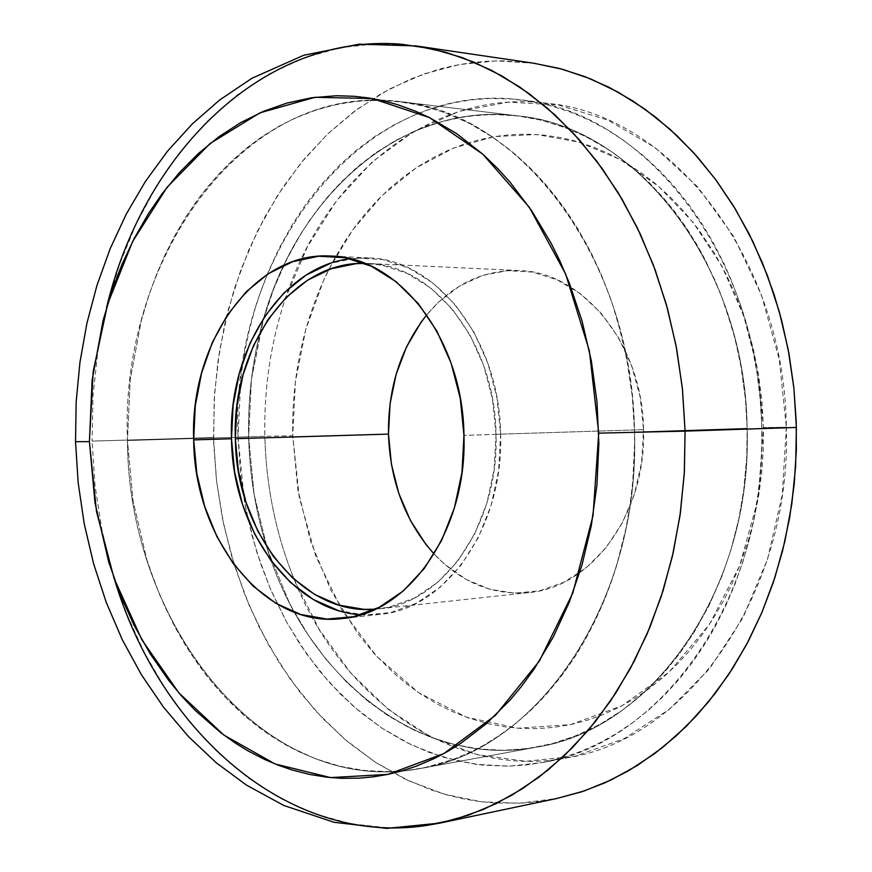 <?xml version="1.0" encoding="UTF-8"?>
<svg xmlns="http://www.w3.org/2000/svg" width="872" height="872" viewBox="0 0 872 872"><rect width="100%" height="100%" fill="white"/><g stroke="black" fill="none" stroke-linecap="round" stroke-linejoin="round"><path stroke-width="0.65" stroke-dasharray="4.36 3.27" d="M338.151 610.476L364.234 614.956L390.602 612.591L416.238 603.315L440.077 587.314L461.103 565.111L478.368 537.501L491.067 505.575L498.61 470.651L500.615 434.223L463.959 435.39L500.615 434.223C499.841 340.047 436.251 258.908 368.671 257.905L349.912 258.722M747.141 428.294C745.767 265.513 635.448 125.95 517.685 115.856C398.591 100.651 290.725 201.105 259.954 332.701C251.627 366.654 247.866 401.393 248.64 436.948L127.465 440.502C119.497 257.85 244.847 81.445 399.649 101.599C519.527 111.594 632.93 259.18 634.511 431.978L747.141 428.294L745.484 399.43L741.778 370.873L738.181 352.07L732.469 329.082L720.566 293.613L705.513 260.314L696.87 244.607L685.076 225.957L674.95 211.94L661.445 195.557L638.119 172.198L613.005 152.589L596.601 142.332L583.172 135.28L562.549 126.593L541.621 120.238L520.486 116.216L499.318 114.505L478.314 115.071L457.528 117.884L437.21 122.854L414.156 131.312L395.18 140.708L376.966 152.022L359.678 165.102L340.778 182.488L325.747 199.056L309.734 220.147L297.319 239.615L284.534 263.715L273.579 289.177L263.442 319.577L251.419 379.418L248.64 436.948L254.079 494.304L267.573 549.774L288.828 601.615L292.48 608.645L308.481 635.47L326.706 660.224L346.958 682.504L369.107 702.102L389.828 716.773L414.898 730.54L431.171 737.385L451.26 743.751L468.308 747.446L485.628 749.637L503.1 750.291L520.606 749.375L538.144 746.857L555.54 742.748L572.73 737.036L589.657 729.701L606.171 720.806L622.183 710.331L637.65 698.308L652.409 684.836L666.393 669.914L679.55 653.619L694.025 632.429L709.034 605.506L721.765 576.643L730.769 550.461L738.857 518.709L743.674 490.587L746.748 457.201L747.141 428.294L634.511 431.978C640.386 601.887 537.25 751.283 420.13 768.526C264.87 798.545 127.977 625.595 127.465 440.502L248.64 436.948C249.566 474.586 255.518 511.079 266.516 546.428C305.309 675.887 419.127 769.54 537.065 747.053C652.114 729.864 752.7 588.371 747.141 428.294L634.511 431.978L634.5 452.437L633.159 477.856L630.347 503.057L626.118 527.833L620.483 551.998L613.474 575.509L605.179 598.127L595.641 619.741L584.894 640.321L573.067 659.624L560.227 677.609L546.428 694.232L531.822 709.328L516.453 722.877L500.419 734.856L483.884 745.168L470.291 752.209L452.971 759.512L424.784 767.611L406.941 770.488L392.683 771.557L378.448 771.567L360.714 770.107L346.707 767.774L329.442 763.447L315.838 758.88L299.227 751.838L286.278 745.178L270.538 735.587L258.374 726.986L243.757 715.105L229.794 701.993L214.032 684.814L199.405 666.143L185.965 646.087L175.763 628.483L164.688 606.28L155.009 583.172L146.714 559.192L133.024 500.833L127.465 440.502L130.19 380.029L141.144 321.19L148.316 296.927L156.916 273.459L165.19 254.559L176.34 232.9L186.673 215.7L200.233 196.265L214.992 178.291L228.213 164.448L245.01 149.417L259.802 138.245L278.386 126.571L294.464 118.396L311.086 111.638L331.545 105.556L352.506 101.719L370.251 100.313L395.299 101.119L420.457 105.261L445.363 112.739L469.866 123.595L493.574 137.743L516.311 155.162L537.719 175.643L554.875 195.59L570.68 217.499L587.303 245.468L601.68 275.607L612.111 303.031L621.878 336.418L628.102 366.055L632.287 396.28L634.511 431.978C640.386 601.887 537.25 751.283 420.13 768.526C264.87 798.545 127.977 625.595 127.465 440.502L248.64 436.948C249.566 474.586 255.518 511.079 266.516 546.428C305.309 675.887 419.127 769.54 537.065 747.053C652.114 729.864 752.7 588.371 747.141 428.294L745.484 399.43L740.96 366.153L734.911 338.205L725.428 306.715L715.28 280.839L701.284 252.379L687.518 229.587L669.663 205.236L650.011 183.403L632.004 166.944L609.757 150.409L586.551 136.948L566.015 127.879L541.621 120.238L516.943 115.769L492.298 114.439L467.861 116.205L443.924 120.957L417.394 129.939L395.18 140.708L374.012 154.093L354.141 169.844L335.633 187.851L316.405 210.871L301.309 232.998L286.256 260.183L273.579 289.177L264.576 315.708L262.352 323.479L251.419 379.418L248.64 436.948L254.079 494.304L267.573 549.774L288.828 601.615L292.48 608.645L308.481 635.47L326.706 660.224L346.958 682.504L366.251 699.813L386.797 714.822L408.521 727.422L431.171 737.385L454.65 744.612L478.673 748.939L503.1 750.291L527.615 748.558L552.085 743.696L576.141 735.696L599.62 724.545L622.183 710.331L643.645 693.087L663.657 673.021L679.55 653.619L694.025 632.429L709.034 605.506L721.765 576.643L730.769 550.461L738.857 518.709L743.674 490.587L746.748 457.201L747.141 428.294C745.767 265.513 635.448 125.95 517.685 115.856C398.591 100.651 290.725 201.105 259.954 332.701C251.627 366.654 247.866 401.393 248.64 436.948L127.465 440.502L130.19 380.029L141.144 321.19L149.646 292.959L156.916 273.459L165.19 254.559L174.389 236.432L184.526 219.079L195.579 202.587L207.46 187.099L220.191 172.612L233.696 159.249L247.921 147.085L262.854 136.163L278.386 126.571L294.464 118.396L317.855 109.36L338.478 104.019L359.591 100.956L380.955 100.258L406.101 102.493L427.607 107.049L448.906 114.09L469.866 123.595L490.238 135.52L509.946 149.864L528.715 166.487L546.461 185.365L562.952 206.304L578.06 229.183L591.652 253.872L601.68 275.607L610.498 298.377L616.624 317.179L626.249 356.081L632.287 396.28L634.173 421.732L634.62 442.224L632.712 482.914L629.617 508.06L626.118 527.833L616.449 566.19L610.313 584.676L601.506 606.901L584.894 640.321L575.52 655.864L562.876 674.111L540.673 700.456L528.803 712.162L513.292 725.406L497.149 737.058L483.884 745.168L470.291 752.209L452.971 759.512L435.422 765.082L421.22 768.319L406.941 770.488L389.119 771.666L364.245 770.521L339.764 766.237L315.838 758.88L289.482 746.933L267.453 733.516L246.623 717.58L224.409 696.434L206.577 675.658L190.303 652.91L173.833 624.864L159.674 594.835L149.319 567.28L146.714 559.192L133.024 500.833L127.465 440.502C119.497 257.85 244.847 81.445 399.649 101.599C519.527 111.594 632.93 259.18 634.511 431.978L747.141 428.294M425.089 825.697L387.659 827.822L350.697 823.757L314.748 813.805L280.315 798.305L247.833 777.661L217.717 752.34L190.281 722.801L165.822 689.556L144.578 653.117L126.734 613.986L112.466 572.708L101.871 529.784L95.059 485.737L92.083 441.101L213.52 437.548L216.572 481.246L223.635 524.312L234.666 566.19L249.555 606.356L268.162 644.245L290.311 679.31L315.773 711.04L344.266 738.878L375.472 762.324L409.001 780.909L444.426 794.185L481.224 801.739L518.851 803.276L556.685 798.523M534.111 63.285L496.495 60.855L459.446 64.539L423.552 74.066L389.337 89.097L357.248 109.207L327.709 133.961L301.058 162.857L277.569 195.404L257.502 231.069L241.032 269.328L228.311 309.636L219.439 351.471L214.501 394.286L213.52 437.548L92.083 441.101L93.01 395.637L97.926 350.642L106.798 306.661L119.573 264.271L136.13 223.995L156.339 186.423L180.014 152.088L206.915 121.546L236.77 95.342L269.241 73.978L303.925 57.955L340.363 47.698L378.012 43.6L416.315 45.954M555.78 798.719L540.041 801.401L523.603 803.025L494.969 803.025L478.695 801.423L462.629 798.687L446.791 794.85L431.16 789.934L404.575 778.816L375.581 762.401L348.364 742.345L323.109 718.888L300.132 692.455L279.52 663.287L259.453 627.742L244.509 594.061L231.08 554.265L222.273 517.685L216.441 480.2L213.662 442.322L214.163 399.561L217.88 361.826L224.605 324.82L234.35 288.763L248.793 249.937L264.663 217.27L283.258 186.761L304.426 158.791L328.046 133.634L353.836 111.736L381.674 93.326L411.181 78.796L438.224 69.433L454.05 65.585L470.15 62.849L486.434 61.258L502.828 60.833L533.588 63.209M360.845 614.76L379.614 614.422C445.984 609.256 503.972 526.928 500.615 434.223L496.975 397.894L487.862 363.232L473.725 331.731L455.217 304.688L433.188 283.171L408.619 267.966L382.557 259.54L356.081 258.068L330.205 263.42M238.023 437.123L264.848 436.338C266.124 486.456 275.901 534.144 294.169 579.411C341.541 699.061 453.8 780.2 568.326 757.615C687.779 738.769 792.038 592.546 786.326 427.236L761.768 428.043C767.556 595.62 662.644 743.663 542.635 762.531L509.117 766.161L475.785 764.308L443.183 757.19L411.802 745.059L382.056 728.251L354.359 707.148L329.049 682.155L306.421 653.717L286.714 622.292L270.146 588.349L256.88 552.379L247.038 514.851L240.737 476.276L238.023 437.123C229.87 254.297 361.433 77.881 522.295 100.062C645.215 111.54 760.319 257.611 761.768 428.043L786.326 427.236L782.304 494.609L767.556 559.126L742.868 617.954L709.557 668.682L669.271 709.383L623.916 738.758L575.487 756.111L525.947 761.289L477.126 754.651L430.703 736.949L388.105 709.23L350.544 672.781L318.978 629.006L294.169 579.411C275.901 534.144 266.124 486.456 264.848 436.338L292.73 435.771L299.249 497.28L315.773 556.107L341.78 609.811L376.377 656.006L418.364 692.455L466.106 717.089L517.608 728.218L570.462 724.632L621.965 705.775L669.216 671.963L709.35 624.483L739.707 565.645L758.193 498.675L763.458 427.542L786.326 427.236L763.458 427.542L761.91 400.684L758.455 374.121L753.103 347.993L745.952 322.651L737.025 298.18L726.463 274.898L714.321 252.924L698.341 229.194L683.256 210.675L669.783 196.592L655.624 183.872L640.822 172.503L625.486 162.563L609.735 154.093L593.592 147.095L573.918 140.675L560.685 137.613L544.019 135.127L527.407 134.146L510.872 134.637L494.478 136.588L478.368 139.956L462.563 144.708L447.129 150.802L432.185 158.181L417.743 166.814L403.867 176.624L390.645 187.545L378.077 199.557L366.251 212.539L355.209 226.448L344.941 241.25L333.769 260.009L323.839 279.792L305.843 329.169L295.401 381.718L292.73 435.771L297.886 489.683L310.737 541.785L330.968 590.42L358.065 633.988L373.979 653.39L393.926 673.282L407.257 684.378L421.187 694.352L438.66 704.805L453.723 712.141L469.234 718.201L488.32 723.716L504.496 726.779L520.9 728.436L537.414 728.643L553.938 727.379L570.473 724.621L586.834 720.381L602.977 714.637L618.858 707.388L634.293 698.701L649.248 688.542L663.657 676.966L677.37 664.061L690.352 649.814L702.505 634.336L713.721 617.714L723.978 599.958L731.423 585.058L739.707 565.656L748.132 541.261L753.8 520.246L758.923 494.315L761.768 472.243L763.283 449.974L763.458 427.542L757.855 370.665L743.783 316.155L721.885 266.124L693.12 222.415L658.752 186.521L620.188 159.522L578.932 142.103L536.498 134.506L494.348 136.61L453.789 147.989L416.009 167.947L382.045 195.579L352.713 229.859L328.711 269.644C303.609 320.689 291.619 376.061 292.73 435.771L264.848 436.338C263.845 388.432 270.734 342.347 285.526 298.093L307.445 246.689L336.57 200.767L372.235 161.93L413.513 131.672L459.25 111.354L508.038 102.166L558.222 104.934L607.937 120.118L655.144 147.673L697.764 186.968L733.81 236.726L761.452 295.052L779.285 359.515L786.326 427.236C784.92 259.104 670.601 114.886 548.237 103.397C432.545 87.887 325.474 175.763 285.526 298.093C270.734 342.347 263.845 388.432 264.848 436.338L238.023 437.123L240.901 376.944L244.76 351.536L249.141 330.728L254.613 310.247L261.12 290.289L268.663 270.887L279.062 248.4L292.948 223.57L306.355 203.536L321.005 184.919L339.688 165.026L356.899 149.777L375.167 136.283L394.373 124.663L414.385 115.05L431.673 108.619L452.895 102.918L470.978 99.899L489.312 98.471L511.472 98.961L530.056 101.207L548.543 105.152L570.528 112.128L588.6 119.835L606.247 129.198L623.458 140.25L643.329 155.652L659.09 170.193L674.1 186.281L688.172 203.743L701.241 222.567L713.263 242.667L724.087 263.856L731.848 281.547L740.404 304.535L746.247 323.447L752.285 347.677L756.896 372.497L760.013 397.599L761.627 422.953L761.834 443.314L760.722 468.624L758.095 493.726L753.986 518.48L748.438 542.635L742.966 561.503L734.889 584.393L725.526 606.302L714.898 627.197L705.546 643.089L692.902 661.783L679.212 679.157L664.595 695.115L649.182 709.536L633.007 722.43L616.221 733.701L598.922 743.315L581.166 751.283L563.116 757.539L544.847 762.095L526.416 764.984L508.016 766.194L482.325 765.104L457.037 760.875L428.85 752.318L405.109 741.756L382.361 728.447L360.855 712.631L340.68 694.406L319.523 670.993L300.469 645.008L285.722 620.504L271.127 590.649L260.466 563.247L251.79 534.798L244.422 501.389L238.023 437.123M643.536 429.645C642.926 344.778 583.03 271.475 518.84 270.527C482.826 269.851 452.143 284.61 426.779 314.814L438.769 301.941L459.642 285.994L482.772 275.389L507.33 270.647L532.411 272.075L557.045 279.77L580.229 293.559L600.972 313.004L618.368 337.388L631.633 365.76L640.157 396.956L643.536 429.645L496.026 434.3L643.536 429.645L641.607 462.411L634.478 493.868L622.477 522.655L606.182 547.605L586.333 567.737L563.803 582.3L539.55 590.835L514.578 593.145L489.835 589.265L466.269 579.488L444.709 564.315L434.125 554.047C461.288 582.638 492.833 595.489 528.737 592.611C591.772 587.717 646.588 513.183 643.536 429.645M364.758 263.399L367.973 263.486C433.58 264.314 495.274 343.001 496.026 434.3L492.506 399.158L483.709 365.619L470.041 335.12L452.154 308.939L430.844 288.087L407.071 273.328L381.849 265.121L364.747 263.388M375.363 609.179L389.642 607.043L414.451 598.018L437.515 582.496L457.844 560.969L474.532 534.231L486.816 503.329L494.097 469.539L496.026 434.3C499.285 524.181 443.02 604.024 378.579 608.885L375.374 609.179M368.671 257.905L331.284 256.063M517.685 115.856L399.649 101.599L517.685 115.856M537.065 747.053L420.13 768.526L537.065 747.053M379.614 614.422L343.034 618.477M542.635 762.531L568.326 757.615M518.84 270.527L367.973 263.486M528.737 592.611L378.579 608.885M522.295 100.062L548.237 103.397"/><path stroke-width="1.31" d="M349.912 258.722C280.751 267.094 228.279 350.947 231.494 438.758L193.682 439.891C189.693 342.086 254.025 250.787 331.284 256.063C399.158 257.033 463.152 339.546 463.959 435.39L460.285 398.417L451.118 363.155L436.883 331.098L418.266 303.598L396.117 281.721L371.418 266.276L345.236 257.72L318.64 256.237L292.654 261.698L268.249 273.721L246.275 291.706L227.461 314.879L212.408 342.325L201.574 373.042L195.274 405.938L193.682 439.891L196.854 473.758L204.669 506.403L216.921 536.705L233.227 563.595L253.087 586.093L275.857 603.304L300.775 614.488L326.967 619.066L353.443 616.7L379.2 607.304L403.147 591.063L424.283 568.5L441.624 540.433L454.388 507.962L461.964 472.439L463.959 435.39C467.37 529.718 409.077 613.398 342.413 618.542C264.576 628.734 194.205 539.06 193.682 439.891L231.494 438.758L234.644 472.09L242.427 504.212L254.624 534.035L270.876 560.489L290.649 582.605L313.331 599.511L338.151 610.476M598.737 433.144L593.036 515.657L572.751 593.167L539.408 660.987L495.449 715.323L443.848 753.572L387.833 774.401L330.597 777.595L275.062 763.959L223.777 735.02L178.836 692.848L141.874 639.808L114.134 578.474L96.476 511.515L89.413 441.624L75.526 441.712L89.413 441.624L92.116 380.214L103.07 320.471L112.946 287.793L122.047 264.227L134.43 237.991L148.654 213.313L162.236 193.562L179.621 172.373L198.576 153.341L218.937 136.719L240.596 122.658L263.344 111.387L287.041 103.038L311.446 97.784L336.396 95.735L354.37 96.302L368.834 97.991L383.255 100.781L397.599 104.695L415.399 111.158L429.46 117.589L456.775 133.732L482.826 154.213L498.206 169.081L510 182.128L531.844 210.97L551.137 243.277L559.704 260.543L569.329 283.095L582.082 321.125L591.358 360.943L596.982 401.959L598.857 443.576L596.938 485.006L591.281 525.74L581.995 564.98L569.253 602.279L553.306 636.952L534.449 668.573L521.325 686.591L510.142 699.987L486.271 723.771L460.59 743.467L447.249 751.686L433.591 758.825L416.173 766.216L402.079 770.859L387.855 774.391L373.51 776.832L359.177 778.173L341.301 778.314L327.044 777.225L309.418 774.391L292.087 769.954L278.43 765.267L265.044 759.643L248.76 751.293L236.083 743.587L220.758 732.742L194.827 710.07L181.409 695.812L168.797 680.52L150.278 653.935L134.037 625.159L120.151 594.432L108.749 562.157L95.004 502.882L89.413 441.624L93.184 371.537L107.692 303.968L132.544 241.653L167.043 187.295L210.043 143.531L260.03 112.815L314.988 97.293L372.431 98.58L429.438 117.589L482.816 154.202L529.25 207.176L565.623 273.971L589.374 350.849L598.737 433.144L685.087 431.128L598.737 433.144M114.701 580.076C160.404 732.055 287.793 845.655 425.155 825.686L454.486 819.549L483.415 809.434L511.624 795.34L538.776 777.312L564.544 755.446L588.578 729.908L610.574 700.914L630.205 668.737L647.198 633.726L661.292 596.252L672.279 556.761L679.986 515.734L684.28 473.67L685.087 431.128L684.367 472.123L680.411 512.692L673.282 552.336L663.102 590.606L649.989 627.055L634.162 661.303L615.817 692.978L595.227 721.787L572.642 747.446L548.357 769.769L522.677 788.571L495.885 803.755L468.286 815.255L440.175 823.048L425.089 825.697M416.315 45.954L359.155 44.156L303.75 55.252L252.063 78.197L219.657 99.986L192.309 123.911L167.544 151.139L145.515 181.289L126.342 213.967L110.134 248.782L96.966 285.373L86.895 323.338L79.951 362.316L76.158 401.894L75.526 441.712L78.197 482.99L84.235 523.832L93.631 563.846L106.33 602.607L122.276 639.688L141.362 674.666L163.489 707.116L188.505 736.633L216.256 762.771L246.514 785.127L283.814 805.466L334.074 822.307L386.754 828.4L440.175 823.048L556.685 798.523L584.262 790.937L611.316 779.862L637.563 765.333L662.709 747.391L686.46 726.169L708.533 701.807L728.665 674.514L746.574 644.539L762.03 612.177L774.827 577.765L784.789 541.665L791.765 504.299L795.646 466.073L796.387 427.444L685.087 431.128L796.387 427.444L793.902 388.258L788.201 349.596L779.35 311.925L767.48 275.683L752.765 241.282L735.401 209.127L715.639 179.534L693.731 152.818L669.979 129.23L644.681 108.956L618.128 92.149L590.649 78.905L562.538 69.28L534.111 63.285L416.315 45.954L445.298 52.135L473.976 62.163L502.054 76.028L529.206 93.696L555.115 115.06L579.466 139.956L601.942 168.198L622.237 199.514L640.081 233.587L655.232 270.048L667.462 308.503L676.596 348.484L682.493 389.522L685.087 431.128L682.351 388.116L676.073 345.715L666.35 304.481L653.324 264.946L637.225 227.592L618.27 192.865L596.753 161.156L572.991 132.816L547.311 108.106L520.061 87.244L491.601 70.37L462.28 57.585L432.447 48.919L402.439 44.341C263.617 32.002 142.736 153.45 106.362 308.459M533.588 63.209L559.497 68.463L585.199 76.736L609.31 87.451L632.767 100.89L655.439 117.022L677.01 135.694L697.393 156.905L716.283 180.406L733.57 206.119L749.059 233.794L762.553 263.202L773.976 294.18L781.77 320.896L789.007 353.923L793.847 387.626L796.223 421.721L796.332 450.279L794.196 484.265L789.607 517.87L782.631 550.603L773.333 582.3L761.845 612.645L748.274 641.334L732.731 668.246L715.465 693.044L696.554 715.661L676.269 735.837L654.752 753.539L628.385 770.881L604.928 782.827L581.722 791.798L555.78 798.719M330.205 263.42L305.887 275.236L283.978 292.916L265.219 315.719L250.21 342.729L239.386 372.954L233.097 405.338L231.494 438.758C232.312 527.865 290.289 610.618 360.845 614.76M375.374 609.179C301.57 616.177 235.887 531.757 235.353 438.692L388.476 434.103L390.057 403.78L396.117 374.404L406.483 347.002L420.86 322.553L426.779 314.814C400.771 347.895 388.007 387.659 388.476 434.103L235.353 438.692C231.68 346.925 291.662 261.011 364.758 263.399L356.201 263.649L331.131 268.794L307.554 280.195L286.31 297.308L268.107 319.381L253.523 345.563L243.026 374.873L236.901 406.276L235.353 438.692L238.405 471.022L245.969 502.185L257.818 531.092L273.579 556.728L292.774 578.147L314.77 594.508L338.837 605.092L364.104 609.375L375.363 609.179M388.476 434.103C390.209 481.769 405.425 521.75 434.125 554.047L425.885 544.368L410.429 520.464L398.82 493.465L391.43 464.34L388.476 434.103M343.034 618.477L342.413 618.542"/></g></svg>
